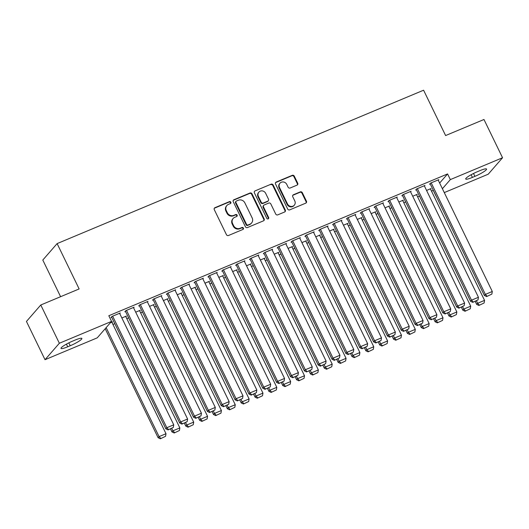 <?xml version="1.0" encoding="UTF-8"?>
<svg xmlns="http://www.w3.org/2000/svg" width="529" height="529" viewBox="0 0 529 529"><rect width="100%" height="100%" fill="white"/><g stroke="black" fill="none" stroke-linecap="round" stroke-linejoin="round"><path stroke-width="0.79" d="M230.836 202.21A1.098 1.018 41.1 0 0 229.414 201.635L214.966 207.679A1.567 1.455 41.1 0 0 214.285 209.636L226.438 234.671A1.567 1.455 41.1 0 0 228.475 235.498L242.917 229.447A1.098 1.018 41.1 0 0 243.4 228.078A1.098 1.018 41.1 0 0 241.978 227.503L240.106 228.283A5.006 4.655 41.1 0 1 233.593 225.658L232.581 223.569A5.006 4.655 41.1 0 1 233.157 218.457A5.006 4.655 41.1 0 1 234.77 217.3L236.642 216.513A1.098 1.018 41.1 0 0 237.118 215.144A1.098 1.018 41.1 0 0 235.696 214.569L233.825 215.349A5.006 4.655 41.1 0 1 227.311 212.718L226.3 210.635A5.006 4.655 41.1 0 1 226.875 205.523A5.006 4.655 41.1 0 1 228.488 204.359L230.36 203.579A1.098 1.018 41.1 0 0 230.836 202.21M230.485 203.52A1.098 1.018 41.1 0 0 229.024 202.078L214.582 208.122A1.567 1.455 41.1 0 0 214.298 208.287M243.042 229.388A1.098 1.018 41.1 0 0 241.588 227.946L239.716 228.733L240.106 228.283M236.761 216.454A1.098 1.018 41.1 0 0 235.306 215.012L233.434 215.792L233.825 215.349M297.014 185.137A1.567 1.455 41.1 0 0 297.701 183.173L294.289 176.15A1.567 1.455 41.1 0 0 292.253 175.33L276.211 182.042A1.567 1.455 41.1 0 0 275.53 184.006L287.683 209.041A1.567 1.455 41.1 0 0 289.72 209.861L305.762 203.149A1.567 1.455 41.1 0 0 306.443 201.185L302.323 192.701A1.567 1.455 41.1 0 0 300.293 191.882L293.423 194.751A1.567 1.455 41.1 0 0 292.742 196.715L294.785 200.921A4.186 3.888 41.1 0 1 294.303 205.192A4.186 3.888 41.1 0 1 287.512 203.969L279.51 187.484A4.186 3.888 41.1 0 1 279.986 183.213A4.186 3.888 41.1 0 1 286.784 184.442L288.113 187.187A1.567 1.455 41.1 0 0 290.15 188.007L297.014 185.137M439.639 183.054L447.58 173.935L108.815 315.734L111.566 321.401L97.243 337.846L45.025 359.7L59.354 343.255L111.566 321.401M447.58 173.935L450.338 179.602L502.55 157.748L488.227 174.2L444.274 192.596M45.025 359.7L26.45 321.447L40.773 304.995L79.138 288.94L57.119 243.598L423.59 90.208L445.61 135.55L483.975 119.494L502.55 157.748M40.773 304.995L59.354 343.255M252.009 193.845A1.567 1.455 41.1 0 0 249.972 193.025L233.93 199.744A1.567 1.455 41.1 0 0 233.249 201.701L245.403 226.736A1.567 1.455 41.1 0 0 247.44 227.556L263.482 220.844A1.567 1.455 41.1 0 0 264.163 218.887L252.009 193.845L251.625 194.295A1.567 1.455 41.1 0 0 249.589 193.469L233.547 200.187A1.567 1.455 41.1 0 0 233.256 200.346M255.071 190.89L271.113 184.178A1.567 1.455 41.1 0 1 273.149 184.998L285.303 210.033A1.567 1.455 41.1 0 1 284.622 211.997L277.758 214.867A1.567 1.455 41.1 0 1 275.721 214.047L270.788 203.896A1.567 1.455 41.1 0 0 268.758 203.07L264.202 204.981A1.567 1.455 41.1 0 0 263.521 206.938L268.653 217.512A1.098 1.018 41.1 0 1 268.527 218.629A1.098 1.018 41.1 0 1 266.748 218.305L254.389 192.854A1.567 1.455 41.1 0 1 255.071 190.89L271.113 184.178M57.119 243.598L42.796 260.043L60.597 296.703M424.437 186.063L424.972 185.448L416.66 188.926L415.695 190.037L416.389 189.752M412.706 196.233L417.229 194.341L416.693 194.956M396.737 197.661L397.272 197.046L388.96 200.524L387.995 201.635L388.689 201.344M385.006 207.824L389.529 205.933L388.994 206.548M369.037 209.253L369.573 208.638L361.261 212.116L360.295 213.227L360.983 212.936M357.306 219.423L361.829 217.525L361.294 218.14M341.337 220.844L341.873 220.229L333.561 223.707L332.596 224.818L333.283 224.534M329.607 231.014L334.13 229.123L333.594 229.738M313.637 232.443L314.173 231.828L305.861 235.306L304.896 236.417L305.583 236.126M301.907 242.606L306.43 240.715L305.894 241.33M285.938 244.034L286.473 243.419L278.161 246.898L277.196 248.008L277.884 247.717M274.207 254.204L278.73 252.313L278.194 252.922M258.238 255.626L258.774 255.018L250.462 258.496L249.496 259.607L250.184 259.316M246.507 265.796L251.03 263.905L250.495 264.52M230.538 267.224L231.074 266.609L222.762 270.088L221.796 271.198L222.484 270.908M218.808 277.388L223.331 275.497L222.795 276.112M202.838 278.816L203.374 278.201L195.062 281.679L194.097 282.79L194.784 282.499M191.108 288.986L195.631 287.095L195.095 287.71M175.139 290.414L175.674 289.799L167.362 293.278L166.397 294.389L167.085 294.098M163.408 300.578L167.931 298.687L167.395 299.302M147.439 302.006L147.975 301.391L139.663 304.869L138.697 305.98L139.385 305.689M135.708 312.17L140.231 310.278L139.696 310.893M119.739 313.598L120.275 312.983L111.963 316.461L110.997 317.572L111.685 317.288M110.363 322.783L112.532 321.877L111.996 322.492M431.499 191.121L433.324 190.308M112.948 324.456L114.793 323.682M126.801 318.656L128.646 317.883M140.648 312.857L142.493 312.09M154.501 307.065L156.346 306.291M168.348 301.266L170.193 300.492M182.201 295.466L184.046 294.699M196.047 289.674L197.892 288.9M209.901 283.875L211.745 283.101M223.747 278.075L225.592 277.302M237.6 272.283L239.445 271.509M251.447 266.484L253.292 265.71M265.3 260.685L267.145 259.911M279.147 254.892L280.992 254.118M293 249.093L294.845 248.319M306.846 243.294L308.691 242.52M320.7 237.495L322.545 236.727M334.546 231.702L336.391 230.928M348.399 225.903L350.244 225.129M362.246 220.104L364.091 219.337M376.099 214.311L377.944 213.537M389.946 208.512L391.791 207.738M403.799 202.713L405.644 201.946M417.646 196.92L419.49 196.147M121.862 317.969L126.378 316.077L125.842 316.692M133.586 307.805L134.121 307.19L125.809 310.668L124.844 311.779L125.538 311.488M149.562 306.377L154.078 304.486L153.542 305.101M161.285 296.207L161.821 295.592L153.516 299.07L152.544 300.181L153.238 299.897M177.261 294.779L181.778 292.887L181.242 293.502M188.985 284.615L189.521 284L181.216 287.478L180.244 288.589L180.938 288.298M204.961 283.187L209.477 281.296L208.942 281.911M216.685 273.017L217.221 272.409L208.915 275.887L207.943 276.998L208.638 276.707M232.661 271.595L237.177 269.704L236.642 270.312M244.385 261.425L244.92 260.81L236.615 264.288L235.643 265.399L236.337 265.108M260.361 259.997L264.877 258.106L264.341 258.721M272.085 249.833L272.62 249.219L264.315 252.697L263.343 253.808L264.037 253.517M288.06 248.405L292.577 246.514L292.041 247.129M299.784 238.235L300.32 237.62L292.015 241.098L291.043 242.216L291.737 241.925M315.76 236.813L320.276 234.922L319.741 235.531M327.484 226.643L328.02 226.028L319.714 229.507L318.742 230.618L319.437 230.327M343.46 225.215L347.976 223.324L347.441 223.939M355.184 215.052L355.719 214.437L347.414 217.915L346.442 219.026L347.136 218.735M371.16 213.623L375.676 211.732L375.14 212.347M382.884 203.453L383.419 202.838L375.114 206.317L374.142 207.428L374.836 207.143M398.859 202.032L403.376 200.134L402.84 200.749M410.583 191.862L411.119 191.247L402.814 194.725L401.842 195.836L402.536 195.545M426.559 190.433L431.075 188.542L430.546 189.157M438.283 180.27L438.819 179.655L430.513 183.133L429.541 184.244L430.236 183.953M479.863 170.662A10.203 1.567 -25.9 0 1 486.561 169.055A10.203 1.567 -25.9 0 1 474.903 176.355L472.41 177.4A10.203 1.567 -25.9 0 1 465.712 179.007A10.203 1.567 -25.9 0 1 477.37 171.707L479.863 170.662M442.396 188.727L450.338 179.602M433.258 190.38L436.008 196.054M67.719 346.786A10.203 1.567 -25.9 0 1 61.014 348.399A10.203 1.567 -25.9 0 1 72.671 341.099L75.164 340.054A10.203 1.567 -25.9 0 1 81.863 338.441A10.203 1.567 -25.9 0 1 70.212 345.748L67.719 346.786L66.429 344.134M226.875 205.523L226.485 205.966A5.006 4.655 41.1 0 0 225.909 211.078L226.3 210.635M233.434 215.792A5.006 4.655 41.1 0 1 226.928 213.167L225.909 211.078M233.157 218.457L232.767 218.907A5.006 4.655 41.1 0 0 232.191 224.012L232.581 223.569M239.716 228.733A5.006 4.655 41.1 0 1 233.21 226.101L232.191 224.012M263.766 220.679A1.567 1.455 41.1 0 0 263.779 219.33L251.625 194.295M236.377 201.06A1.098 1.018 41.1 0 0 235.894 202.435L246.567 224.408A1.098 1.018 41.1 0 0 247.989 224.984L249.959 224.157A5.006 4.655 41.1 0 0 251.579 223A5.006 4.655 41.1 0 0 252.148 217.888L244.854 202.865A5.006 4.655 41.1 0 0 238.348 200.24L236.377 201.06M236.02 201.318L235.636 201.761A1.098 1.018 41.1 0 0 235.511 202.878L235.894 202.435M251.579 223L251.189 223.443A5.006 4.655 41.1 0 1 249.576 224.607L247.605 225.427A1.098 1.018 41.1 0 1 246.177 224.851L235.511 202.878M284.906 211.831A1.567 1.455 41.1 0 0 284.919 210.482L272.759 185.441A1.567 1.455 41.1 0 0 270.729 184.621M263.7 205.338L263.31 205.788A1.567 1.455 41.1 0 0 263.131 207.381L268.263 217.955L268.653 217.512M268.296 218.821A1.098 1.018 41.1 0 0 268.263 217.955M265.677 193.356A4.186 3.888 41.1 0 0 258.879 192.133A4.186 3.888 41.1 0 0 258.403 196.404L261.22 202.21A1.567 1.455 41.1 0 0 263.257 203.03L267.813 201.126A1.567 1.455 41.1 0 0 268.494 199.162L265.677 193.356M258.879 192.133L258.496 192.576A4.186 3.888 41.1 0 0 258.013 196.848L258.403 196.404M268.315 200.762L267.925 201.205A1.567 1.455 41.1 0 1 267.423 201.569L262.867 203.473A1.567 1.455 41.1 0 1 260.837 202.653L258.013 196.848M279.986 183.213L279.603 183.656A4.186 3.888 41.1 0 0 279.12 187.927L279.51 187.484M294.303 205.192L293.919 205.636A4.186 3.888 41.1 0 1 287.121 204.412L279.12 187.927M306.046 202.984A1.567 1.455 41.1 0 0 306.06 201.635L301.94 193.145A1.567 1.455 41.1 0 0 299.903 192.325L293.04 195.201A1.567 1.455 41.1 0 0 292.749 195.36M297.305 184.971A1.567 1.455 41.1 0 0 297.311 183.623L293.899 176.593A1.567 1.455 41.1 0 0 291.869 175.773L275.827 182.492A1.567 1.455 41.1 0 0 275.536 182.65M105.185 328.727L158.111 437.721L159.077 436.61L106.15 327.616M111.837 322.168L166 433.714L165.564 436.319L160.333 438.792L165.564 436.319M160.717 438.349L159.077 436.61L166 433.714M160.333 438.792L158.111 437.721M119.58 313.274L173.743 424.82L166.82 427.716L165.848 428.834L168.077 429.905L173.307 427.432L168.077 429.905M111.533 316.964L165.848 428.834M112.657 316.177L166.82 427.716L168.46 429.462M173.307 427.432L173.743 424.82M170.49 428.893L171.958 431.922L172.923 430.811L171.74 428.371M125.69 316.368L179.853 427.915L179.417 430.527L174.18 433L179.417 430.527M174.57 432.55L172.923 430.811L179.853 427.915M174.18 433L171.958 431.922M184.337 423.101L185.811 426.129L186.777 425.018L185.593 422.572M139.537 310.569L193.7 422.116L193.264 424.727L188.033 427.201L193.264 424.727M188.417 426.758L186.777 425.018L193.7 422.116M188.033 427.201L185.811 426.129M133.427 307.481L187.597 419.021L180.667 421.924L179.701 423.035L181.923 424.106L187.16 421.633L181.923 424.106M125.38 311.164L179.701 423.035M126.504 310.378L180.667 421.924L182.313 423.663M187.16 421.633L187.597 419.021M147.28 301.682L201.443 413.228L194.52 416.125L193.548 417.236L195.776 418.313L201.007 415.84L195.776 418.313M139.233 305.365L193.548 417.236M140.357 304.578L194.52 416.125L196.16 417.864M201.007 415.84L201.443 413.228M198.19 417.302L199.658 420.33L200.623 419.219L199.44 416.779M153.39 304.777L207.553 416.316L207.117 418.928L201.88 421.401L207.117 418.928M202.27 420.958L200.623 419.219L207.553 416.316M201.88 421.401L199.658 420.33M212.036 411.502L213.511 414.531L214.476 413.42L213.293 410.98M167.237 298.978L221.4 410.524L220.963 413.136L215.733 415.609L220.963 413.136M216.116 415.159L214.476 413.42L221.4 410.524M215.733 415.609L213.511 414.531M161.127 295.883L215.296 407.429L208.366 410.325L207.401 411.436L209.623 412.514L214.86 410.041L209.623 412.514M153.079 299.566L207.401 411.436M154.203 298.779L208.366 410.325L210.013 412.071M214.86 410.041L215.296 407.429M174.98 290.084L229.143 401.63L222.22 404.533L221.248 405.644L223.476 406.715L228.707 404.242L223.476 406.715M166.933 293.774L221.248 405.644M168.057 292.987L222.22 404.533L223.86 406.272M228.707 404.242L229.143 401.63M225.89 405.703L227.358 408.738L228.323 407.621L227.139 405.181M181.09 293.178L235.253 404.725L234.816 407.337L229.579 409.81L234.816 407.337M229.97 409.367L228.323 407.621L235.253 404.725M229.579 409.81L227.358 408.738M188.833 284.291L242.996 395.837L236.066 398.734L235.101 399.845L237.323 400.922L242.56 398.443L237.323 400.922M180.779 287.974L235.101 399.845M181.903 287.187L236.066 398.734L237.713 400.473M242.56 398.443L242.996 395.837M239.736 399.911L241.211 402.939L242.176 401.828L240.993 399.388M194.936 287.379L249.099 398.926L248.663 401.537L243.433 404.011L248.663 401.537M243.816 403.567L242.176 401.828L249.099 398.926M243.433 404.011L241.211 402.939M202.68 278.492L256.843 390.038L249.919 392.935L248.954 394.045L251.176 395.123L256.406 392.65L251.176 395.123M194.632 282.175L248.954 394.045M195.756 281.388L249.919 392.935L251.559 394.68M256.406 392.65L256.843 390.038M253.589 394.112L255.057 397.14L256.023 396.029L254.839 393.589M208.79 281.587L262.953 393.133L262.516 395.745L257.279 398.218L262.516 395.745M257.669 397.768L256.023 396.029L262.953 393.133M257.279 398.218L255.057 397.14M267.436 388.312L268.911 391.341L269.876 390.23L268.692 387.79M222.636 275.788L276.799 387.334L276.363 389.946L271.132 392.419L276.363 389.946M271.516 391.976L269.876 390.23L276.799 387.334M271.132 392.419L268.911 391.341M281.289 382.52L282.757 385.548L283.723 384.438L282.539 381.991M236.489 269.988L290.652 381.535L290.216 384.147L284.979 386.62L290.216 384.147M285.369 386.177L283.723 384.438L290.652 381.535M284.979 386.62L282.757 385.548M295.136 376.721L296.61 379.749L297.576 378.638L296.392 376.198M250.336 264.196L304.499 375.742L304.063 378.347L298.832 380.827L304.063 378.347M299.216 380.377L297.576 378.638L304.499 375.742M298.832 380.827L296.61 379.749M308.989 370.922L310.457 373.95L311.422 372.839L310.239 370.399M264.189 258.397L318.352 369.943L317.916 372.555L312.679 375.028L317.916 372.555M313.069 374.585L311.422 372.839L318.352 369.943M312.679 375.028L310.457 373.95M322.835 365.129L324.31 368.158L325.275 367.047L324.092 364.6M278.036 252.597L332.199 364.144L331.762 366.756L326.532 369.229L331.762 366.756M326.915 368.786L325.275 367.047L332.199 364.144M326.532 369.229L324.31 368.158M336.689 359.33L338.157 362.358L339.122 361.247L337.938 358.807M291.889 246.805L346.052 358.351L345.616 360.957L340.378 363.43L345.616 360.957M340.769 362.987L339.122 361.247L346.052 358.351M340.378 363.43L338.157 362.358M350.535 353.531L352.01 356.559L352.975 355.448L351.792 353.008M305.736 241.006L359.899 352.552L359.469 355.164L354.232 357.637L359.469 355.164M354.615 357.194L352.975 355.448L359.899 352.552M354.232 357.637L352.01 356.559M364.388 347.738L365.856 350.767L366.822 349.656L365.638 347.209M319.589 235.207L373.752 346.753L373.315 349.365L368.078 351.838L373.315 349.365M368.468 351.395L366.822 349.656L373.752 346.753M368.078 351.838L365.856 350.767M216.533 272.693L270.696 384.239L263.766 387.142L262.801 388.253L265.022 389.324L270.259 386.851L265.022 389.324M208.479 276.383L262.801 388.253M209.603 275.596L263.766 387.142L265.413 388.881M270.259 386.851L270.696 384.239M230.379 266.9L284.542 378.447L277.619 381.343L276.654 382.454L278.876 383.525L284.106 381.052L278.876 383.525M222.332 270.584L276.654 382.454M223.456 269.797L277.619 381.343L279.259 383.082M284.106 381.052L284.542 378.447M244.233 261.101L298.396 372.647L291.466 375.544L290.5 376.655L292.722 377.732L297.959 375.259L292.722 377.732M236.179 264.784L290.5 376.655M237.303 263.997L291.466 375.544L293.112 377.289M297.959 375.259L298.396 372.647M258.079 255.302L312.242 366.848L305.319 369.751L304.354 370.862L306.575 371.933L311.806 369.46L306.575 371.933M250.032 258.992L304.354 370.862M251.156 258.205L305.319 369.751L306.959 371.49M311.806 369.46L312.242 366.848M271.932 249.509L326.095 361.056L319.166 363.952L318.2 365.063L320.422 366.134L325.659 363.661L320.422 366.134M263.878 253.193L318.2 365.063M265.003 252.406L319.166 363.952L320.812 365.691M325.659 363.661L326.095 361.056M285.779 243.71L339.942 355.257L333.019 358.153L332.053 359.264L334.275 360.342L339.506 357.869L334.275 360.342M277.732 247.393L332.053 359.264M278.856 246.607L333.019 358.153L334.659 359.899M339.506 357.869L339.942 355.257M299.632 237.911L353.795 349.457L346.865 352.36L345.9 353.471L348.122 354.542L353.359 352.069L348.122 354.542M291.578 241.601L345.9 353.471M292.702 240.814L346.865 352.36L348.512 354.099M353.359 352.069L353.795 349.457M313.479 232.119L367.642 343.665L360.718 346.561L359.753 347.672L361.975 348.743L367.205 346.27L361.975 348.743M305.431 235.802L359.753 347.672M306.555 235.015L360.718 346.561L362.358 348.3M367.205 346.27L367.642 343.665M327.332 226.319L381.495 337.866L374.565 340.762L373.6 341.873L375.821 342.951L381.059 340.478L375.821 342.951M319.278 230.003L373.6 341.873M320.402 229.216L374.565 340.762L376.212 342.501M381.059 340.478L381.495 337.866M378.235 341.939L379.71 344.968L380.675 343.857L379.491 341.417M333.435 229.414L387.598 340.96L387.168 343.566L381.931 346.039L387.168 343.566M382.315 345.596L380.675 343.857L387.598 340.96M381.931 346.039L379.71 344.968M341.179 220.52L395.342 332.067L388.418 334.969L387.453 336.08L389.675 337.152L394.905 334.678L389.675 337.152M333.131 224.21L387.453 336.08M334.255 223.423L388.418 334.969L390.058 336.709M394.905 334.678L395.342 332.067M392.088 336.14L393.556 339.168L394.528 338.057L393.338 335.617M347.289 223.615L401.451 335.161L401.015 337.773L395.778 340.246L401.015 337.773M396.168 339.803L394.528 338.057L401.451 335.161M395.778 340.246L393.556 339.168M355.032 214.728L409.195 326.274L402.265 329.17L401.299 330.281L403.521 331.352L408.758 328.879L403.521 331.352M346.978 218.411L401.299 330.281M348.102 217.624L402.265 329.17L403.911 330.909M408.758 328.879L409.195 326.274M405.935 330.347L407.409 333.376L408.375 332.265L407.191 329.818M361.135 217.816L415.298 329.362L414.868 331.974L409.631 334.447L414.868 331.974M410.015 334.004L408.375 332.265L415.298 329.362M409.631 334.447L407.409 333.376M368.878 208.929L423.041 320.475L416.118 323.371L415.153 324.482L417.374 325.56L422.611 323.087L417.374 325.56M360.831 212.612L415.153 324.482M361.955 211.825L416.118 323.371L417.758 325.11M422.611 323.087L423.041 320.475M419.788 324.548L421.256 327.577L422.228 326.466L421.038 324.026M374.988 212.023L429.151 323.569L428.715 326.175L423.478 328.648L428.715 326.175M423.868 328.205L422.228 326.466L429.151 323.569M423.478 328.648L421.256 327.577M382.731 203.129L436.894 314.676L429.965 317.579L428.999 318.689L431.221 319.761L436.458 317.288L431.221 319.761M374.677 206.819L428.999 318.689M375.802 206.032L429.965 317.579L431.611 319.318M436.458 317.288L436.894 314.676M433.635 318.749L435.109 321.777L436.075 320.667L434.891 318.227M388.835 206.224L442.998 317.77L442.568 320.382L437.331 322.855L442.568 320.382M437.714 322.406L436.075 320.667L442.998 317.77M437.331 322.855L435.109 321.777M396.578 197.337L450.741 308.876L443.818 311.779L442.852 312.89L445.074 313.962L450.311 311.488L445.074 313.962M388.531 201.02L442.852 312.89M389.655 200.233L443.818 311.779L445.458 313.518M450.311 311.488L450.741 308.876M447.488 312.956L448.956 315.985L449.928 314.874L448.737 312.427M402.688 200.425L456.851 311.971L456.415 314.583L451.177 317.056L456.415 314.583M451.568 316.613L449.928 314.874L456.851 311.971M451.177 317.056L448.956 315.985M410.431 191.538L464.594 303.084L457.671 305.98L456.699 307.091L458.921 308.169L464.158 305.696L458.921 308.169M402.377 195.221L456.699 307.091M403.501 194.434L457.671 305.98L459.311 307.719M464.158 305.696L464.594 303.084M461.334 307.157L462.809 310.186L463.774 309.075L462.591 306.635M416.535 194.632L470.698 306.179L470.268 308.784L465.031 311.257L470.268 308.784M465.421 310.814L463.774 309.075L470.698 306.179M465.031 311.257L462.809 310.186M424.278 185.739L478.441 297.285L471.518 300.181L470.552 301.299L472.774 302.37L478.011 299.897L472.774 302.37M416.23 189.422L470.552 301.299M417.355 188.635L471.518 300.181L473.157 301.927M478.011 299.897L478.441 297.285M475.187 301.358L476.655 304.387L477.627 303.276L476.437 300.836M430.388 188.833L484.551 300.379L484.114 302.991L478.877 305.464L484.114 302.991M479.267 305.015L477.627 303.276L484.551 300.379M478.877 305.464L476.655 304.387M438.131 179.939L492.294 291.486L485.371 294.389L484.399 295.499L486.62 296.571L491.858 294.098L486.62 296.571M430.077 183.629L484.399 295.499M431.201 182.842L485.371 294.389L487.011 296.128M491.858 294.098L492.294 291.486M229.024 202.078L229.414 201.635M241.588 227.946L241.978 227.503M235.306 215.012L235.696 214.569M226.928 213.167L227.311 212.718M233.21 226.101L233.593 225.658M214.582 208.122L214.966 207.679M263.779 219.33L264.163 218.887M233.547 200.187L233.93 199.744M249.589 193.469L249.972 193.025M246.177 224.851L246.567 224.408M247.605 225.427L247.989 224.984M249.576 224.607L249.959 224.157M272.759 185.441L273.149 184.998M284.919 210.482L285.303 210.033M263.131 207.381L263.521 206.938M260.837 202.653L261.22 202.21M262.867 203.473L263.257 203.03M267.423 201.569L267.813 201.126M287.121 204.412L287.512 203.969M293.04 195.201L293.423 194.751M299.903 192.325L300.293 191.882M301.94 193.145L302.323 192.701M306.06 201.635L306.443 201.185M275.827 182.492L276.211 182.042M291.869 175.773L292.253 175.33M293.899 176.593L294.289 176.15M297.311 183.623L297.701 183.173M70.212 345.748L68.816 342.871M474.903 176.355L473.508 173.479M472.41 177.4L471.121 174.742"/></g></svg>
